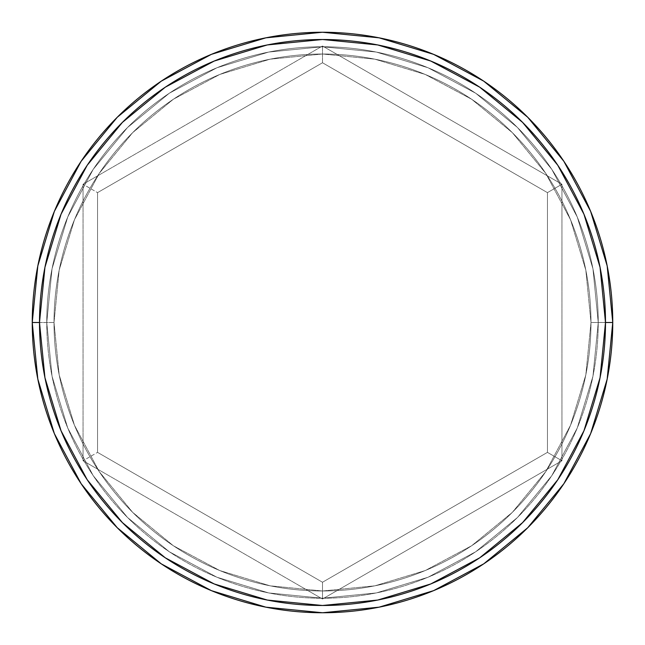 <?xml version="1.0" encoding="UTF-8"?>
<svg xmlns="http://www.w3.org/2000/svg" width="645" height="645" viewBox="0 0 645 645"><rect width="100%" height="100%" fill="white"/><g stroke="black" fill="none" stroke-linecap="round" stroke-linejoin="round"><path stroke-width="0.48" stroke-dasharray="3.23 2.42" d="M32.25 322.597L54.019 322.5A268.481 268.481 0 0 1 322.5 54.019A268.481 268.481 0 0 1 590.981 322.5L612.75 322.5A290.25 290.25 0 0 0 322.5 32.25A290.25 290.25 0 0 0 32.25 322.5L54.019 322.5A268.481 268.481 0 0 1 322.5 54.019A268.481 268.481 0 0 1 590.981 322.5L612.75 322.5A290.25 290.25 0 0 0 322.5 32.25A290.25 290.25 0 0 0 32.25 322.5A290.25 290.25 0 0 1 322.5 32.25A290.25 290.25 0 0 1 612.75 322.5L605.494 322.5A282.994 282.994 0 0 0 322.5 39.506A282.994 282.994 0 0 0 39.506 322.5L32.25 322.5A290.25 290.25 0 0 1 322.5 32.25A290.25 290.25 0 0 1 612.75 322.5A290.25 290.25 0 0 0 322.5 32.25A290.25 290.25 0 0 0 32.25 322.5A290.25 290.25 0 0 1 322.5 32.25A290.25 290.25 0 0 1 612.75 322.5A290.25 290.25 0 0 0 322.5 32.25A290.25 290.25 0 0 0 32.25 322.5A290.25 290.25 0 0 0 322.5 612.75A290.25 290.25 0 0 0 612.75 322.5A290.25 290.25 0 0 0 322.5 32.25A290.25 290.25 0 0 0 32.25 322.5A290.25 290.25 0 0 0 322.5 612.75A290.25 290.25 0 0 0 612.75 322.5A290.25 290.25 0 0 1 322.5 612.75A290.25 290.25 0 0 1 32.25 322.5L37.829 265.877L54.341 211.423L81.109 161.323M612.75 322.403L590.981 322.5A268.481 268.481 0 0 1 322.5 590.981A268.481 268.481 0 0 1 54.019 322.5A268.481 268.481 0 0 1 322.5 54.019A268.481 268.481 0 0 1 590.981 322.5A268.481 268.481 0 0 0 322.5 54.019A268.481 268.481 0 0 0 54.019 322.5A268.481 268.481 0 0 1 322.5 54.019A268.481 268.481 0 0 1 590.981 322.5A268.481 268.481 0 0 0 322.5 54.019A268.481 268.481 0 0 0 54.019 322.5L59.179 374.882L74.457 425.24L99.266 471.656L132.652 512.348L173.344 545.735L219.76 570.543L270.118 585.821L322.5 590.981L374.882 585.821L425.24 570.543L471.656 545.735L512.348 512.348L545.735 471.656L570.543 425.24L585.821 374.882L590.981 322.5L585.821 270.118L570.543 219.76L545.735 173.344L512.348 132.652L471.656 99.266L425.24 74.457L374.882 59.179L322.5 54.019L270.118 59.179L219.76 74.457L173.344 99.266L132.652 132.652L99.266 173.344L74.457 219.76L59.179 270.118L54.019 322.5A268.481 268.481 0 0 0 322.5 590.981A268.481 268.481 0 0 0 590.981 322.5A268.481 268.481 0 0 1 322.5 590.981A268.481 268.481 0 0 1 54.019 322.5L59.179 374.882L74.457 425.24L99.266 471.656L132.652 512.348L173.344 545.735L219.76 570.543L270.118 585.821L322.5 590.981L374.882 585.821L425.24 570.543L471.656 545.735L512.348 512.348L545.735 471.656L570.543 425.24L585.821 374.882L590.981 322.5L585.821 270.118L570.543 219.76L545.735 173.344L512.348 132.652L471.656 99.266L425.24 74.457L374.882 59.179L322.5 54.019L270.118 59.179L219.76 74.457L173.344 99.266L132.652 132.652L99.266 173.344L74.457 219.76L59.179 270.118L54.019 322.5A268.481 268.481 0 0 0 322.5 590.981A268.481 268.481 0 0 0 590.981 322.5A268.481 268.481 0 0 1 322.5 590.981A268.481 268.481 0 0 1 54.019 322.5L32.25 322.5A290.25 290.25 0 0 0 322.5 612.75A290.25 290.25 0 0 0 612.75 322.5L607.171 379.123L590.659 433.577L563.891 483.677M605.494 322.5L600.06 377.712L583.951 430.796L557.804 479.727L522.603 522.603L479.727 557.804L430.796 583.951L377.712 600.06L322.5 605.494L267.288 600.06L214.205 583.951L165.273 557.804L122.397 522.603L87.196 479.727L61.049 430.796L44.94 377.712L39.506 322.5L44.94 267.288L61.049 214.205L87.196 165.273L122.397 122.397L165.273 87.196L214.205 61.049L267.288 44.94L322.5 39.506L377.712 44.94L430.796 61.049L479.727 87.196L522.603 122.397L557.804 165.273L583.951 214.205L600.06 267.288L605.494 322.5L612.75 322.5A290.25 290.25 0 0 1 322.5 612.75A290.25 290.25 0 0 1 32.25 322.5L39.506 322.5A282.994 282.994 0 0 0 322.5 605.494A282.994 282.994 0 0 0 605.494 322.5M83.044 460.748L322.5 599.003L561.956 460.748L561.956 184.252L322.5 45.997L83.044 184.252L83.044 460.748L83.044 184.252L322.5 45.997L322.5 62.759L97.556 192.629L322.5 62.759L547.444 192.629L547.444 452.371L322.5 582.241L97.556 452.371L97.556 192.629L97.556 452.371L322.5 582.241L547.444 452.371L547.444 192.629L322.5 62.759L547.444 192.629L547.444 452.371L322.5 582.241L97.556 452.371L97.556 192.629L322.5 62.759L97.556 192.629L83.044 184.252L97.556 192.629L97.556 452.371L83.044 460.748L97.556 452.371L322.5 582.241L322.5 599.003L83.044 460.748M161.242 81.165L211.423 54.341L265.877 37.829L322.5 32.25L379.123 37.829L433.577 54.341L483.677 81.109M563.835 161.242L590.659 211.423L607.171 265.877L612.75 322.5A290.25 290.25 0 0 1 322.5 612.75A290.25 290.25 0 0 1 32.25 322.5A290.25 290.25 0 0 0 322.5 612.75A290.25 290.25 0 0 0 612.75 322.5L590.981 322.5A268.481 268.481 0 0 1 322.5 590.981A268.481 268.481 0 0 1 54.019 322.5L32.25 322.5A290.25 290.25 0 0 0 322.5 612.75A290.25 290.25 0 0 0 612.75 322.5A290.25 290.25 0 0 0 322.5 32.25A290.25 290.25 0 0 0 32.25 322.5A290.25 290.25 0 0 1 322.5 32.25A290.25 290.25 0 0 1 612.75 322.5A290.25 290.25 0 0 1 322.5 612.75A290.25 290.25 0 0 1 32.25 322.5A290.25 290.25 0 0 0 322.5 612.75A290.25 290.25 0 0 0 612.75 322.5M483.758 563.835L433.577 590.659L379.123 607.171L322.5 612.75L265.877 607.171L211.423 590.659L161.323 563.891M81.165 483.758L54.341 433.577L37.829 379.123L32.25 322.5M322.5 62.759L322.5 45.997L561.956 184.252L547.444 192.629L322.5 62.759M547.444 192.629L561.956 184.252L561.956 460.748L547.444 452.371L547.444 192.629M547.444 452.371L561.956 460.748L322.5 599.003L322.5 582.241L547.444 452.371M598.238 322.5A275.738 275.738 0 0 0 322.5 46.763A275.738 275.738 0 0 0 46.763 322.5A275.738 275.738 0 0 1 322.5 46.763A275.738 275.738 0 0 1 598.238 322.5L592.94 376.293L577.251 428.022L551.765 475.696L517.475 517.475L475.696 551.765L428.022 577.251L376.293 592.94L322.5 598.238L268.707 592.94L216.978 577.251L169.304 551.765L127.525 517.475L93.235 475.696L67.749 428.022L52.06 376.293L46.763 322.5L52.06 268.707L67.749 216.978L93.235 169.304L127.525 127.525L169.304 93.235L216.978 67.749L268.707 52.06L322.5 46.763L376.293 52.06L428.022 67.749L475.696 93.235L517.475 127.525L551.765 169.304L577.251 216.978L592.94 268.707L598.238 322.5L592.94 268.707L577.251 216.978L551.765 169.304L517.475 127.525L475.696 93.235L428.022 67.749L376.293 52.06L322.5 46.763L268.707 52.06L216.978 67.749L169.304 93.235L127.525 127.525L93.235 169.304L67.749 216.978L52.06 268.707L46.763 322.5L52.06 376.293L67.749 428.022L93.235 475.696L127.525 517.475L169.304 551.765L216.978 577.251L268.707 592.94L322.5 598.238L376.293 592.94L428.022 577.251L475.696 551.765L517.475 517.475L551.765 475.696L577.251 428.022L592.94 376.293L598.238 322.5A275.738 275.738 0 0 1 322.5 598.238A275.738 275.738 0 0 1 46.763 322.5A275.738 275.738 0 0 0 322.5 598.238A275.738 275.738 0 0 0 598.238 322.5"/><path stroke-width="0.97" d="M32.25 322.5A290.25 290.25 0 0 0 322.5 612.75A290.25 290.25 0 0 0 612.75 322.5A290.25 290.25 0 0 1 322.5 612.75A290.25 290.25 0 0 1 32.25 322.5A290.25 290.25 0 0 1 322.5 32.25A290.25 290.25 0 0 1 612.75 322.5A290.25 290.25 0 0 0 322.5 32.25A290.25 290.25 0 0 0 32.25 322.5A290.25 290.25 0 0 0 322.5 612.75A290.25 290.25 0 0 0 612.75 322.5L605.494 322.5A282.994 282.994 0 0 1 322.5 605.494A282.994 282.994 0 0 1 39.506 322.5L44.94 377.712L61.049 430.796L87.196 479.727L122.397 522.603L165.273 557.804L214.205 583.951L267.288 600.06L322.5 605.494L377.712 600.06L430.796 583.951L479.727 557.804L522.603 522.603L557.804 479.727L583.951 430.796L600.06 377.712L605.494 322.5L600.06 267.288L583.951 214.205L557.804 165.273L522.603 122.397L479.727 87.196L430.796 61.049L377.712 44.94L322.5 39.506L267.288 44.94L214.205 61.049L165.273 87.196L122.397 122.397L87.196 165.273L61.049 214.205L44.94 267.288L39.506 322.5L32.25 322.5L39.506 322.5A282.994 282.994 0 0 1 322.5 39.506A282.994 282.994 0 0 1 605.494 322.5L612.75 322.5A290.25 290.25 0 0 0 322.5 32.25A290.25 290.25 0 0 0 32.25 322.5A290.25 290.25 0 0 1 322.5 32.25A290.25 290.25 0 0 1 612.75 322.5A290.25 290.25 0 0 1 322.5 612.75A290.25 290.25 0 0 1 32.25 322.5L37.829 265.877L54.341 211.423L81.109 161.323M81.165 161.242L117.261 117.261L161.169 81.222L117.261 117.261L81.165 161.242M161.242 81.165L211.423 54.341L265.877 37.829L322.403 32.25M322.5 32.25L379.123 37.829L433.577 54.341L483.677 81.109M483.758 81.165L527.739 117.261L563.778 161.169L527.739 117.261L483.758 81.165M563.835 161.242L590.659 211.423L607.171 265.877L612.75 322.403M612.75 322.5L607.171 379.123L590.659 433.577L563.891 483.677M563.835 483.758L527.739 527.739L483.831 563.778L527.739 527.739L563.835 483.758M483.758 563.835L433.577 590.659L379.123 607.171L322.597 612.75M322.5 612.75L265.877 607.171L211.423 590.659L161.323 563.891M161.242 563.835L117.261 527.739L81.222 483.831L117.261 527.739L161.242 563.835M81.165 483.758L54.341 433.577L37.829 379.123L32.25 322.597"/></g></svg>
